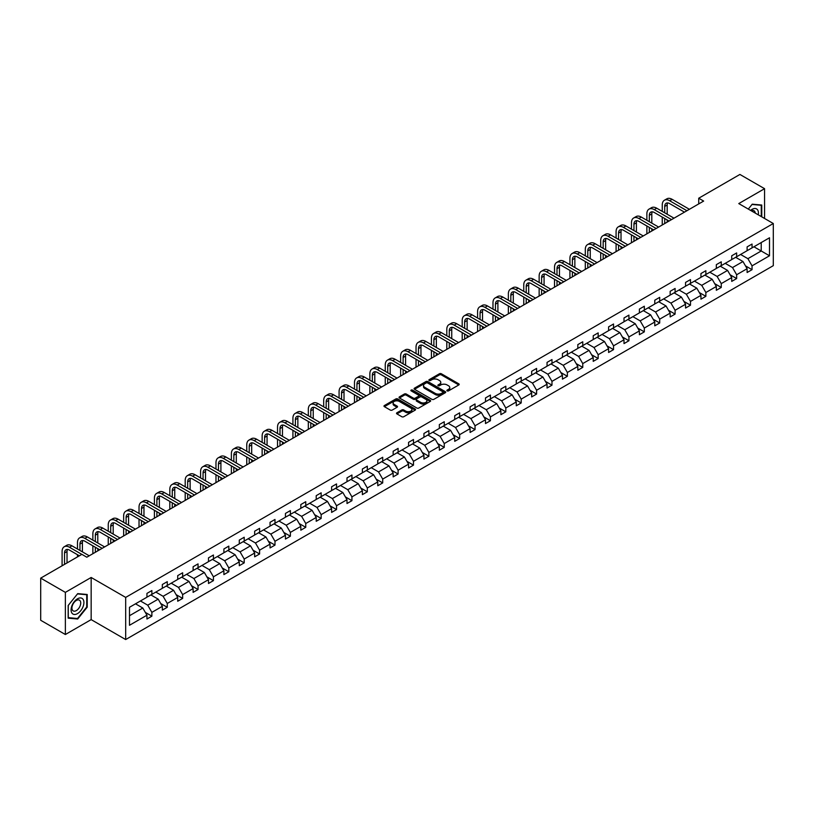 <?xml version="1.0" encoding="UTF-8"?>
<svg xmlns="http://www.w3.org/2000/svg" width="814" height="814" viewBox="0 0 814 814"><rect width="100%" height="100%" fill="white"/><g stroke="black" fill="none" stroke-linecap="round" stroke-linejoin="round"><path stroke-width="1.22" d="M447.151 390.883A0.956 0.549 0 0 0 448.504 390.883L458.801 384.941A1.374 0.794 0 0 0 459.198 384.381A1.374 0.794 0 0 0 458.801 383.832L441.371 373.768A1.374 0.794 0 0 0 439.428 373.768L429.141 379.7A0.956 0.549 0 0 0 430.494 380.484L431.827 379.721A4.385 2.534 0 0 1 438.024 379.721L439.479 380.555A4.385 2.534 0 0 1 440.761 382.346A4.385 2.534 0 0 1 439.479 384.137L438.146 384.9A0.956 0.549 0 0 0 439.499 385.683L440.832 384.92A4.385 2.534 0 0 1 447.028 384.92L448.483 385.755A4.385 2.534 0 0 1 449.766 387.545A4.385 2.534 0 0 1 448.483 389.336L447.151 390.099A0.956 0.549 0 0 0 447.151 390.883L447.151 390.099M396.927 412.779A1.374 0.794 0 0 0 396.52 413.339A1.374 0.794 0 0 0 396.927 413.899L401.811 416.727A1.374 0.794 0 0 0 403.744 416.727L415.171 410.134A1.374 0.794 0 0 0 415.578 409.574A1.374 0.794 0 0 0 415.171 409.015L397.741 398.952A1.374 0.794 0 0 0 395.808 398.952L384.381 405.545A1.374 0.794 0 0 0 383.984 406.105A1.374 0.794 0 0 0 384.381 406.664L390.293 410.073A1.374 0.794 0 0 0 392.226 410.073L397.12 407.254A1.374 0.794 0 0 0 397.517 406.695A1.374 0.794 0 0 0 397.12 406.135L394.19 404.436A3.663 2.116 0 0 1 393.111 402.95A3.663 2.116 0 0 1 395.38 400.987A3.663 2.116 0 0 1 399.369 401.455L410.846 408.079A3.663 2.116 0 0 1 411.915 409.574A3.663 2.116 0 0 1 409.656 411.528A3.663 2.116 0 0 1 405.657 411.07L403.744 409.961A1.374 0.794 0 0 0 401.811 409.961L396.927 412.779L396.927 413.899L401.811 411.101L401.811 409.961M91.158 577.472L65.364 592.368L40.7 578.133L40.7 620.278L65.364 634.513L91.158 619.617L125.682 639.55L125.682 597.405L91.158 577.472L91.158 619.617M764.57 218.467L764.57 188.685L738.776 203.581L773.3 223.514L125.682 597.405M764.57 188.685L739.906 174.45L698.727 198.219L698.727 203.917M40.7 578.133L81.888 554.354L86.813 557.203L703.652 201.068L698.727 198.219M431.929 399.338A1.374 0.794 0 0 0 433.862 399.338L445.289 392.745A1.374 0.794 0 0 0 445.685 392.185A1.374 0.794 0 0 0 445.289 391.626L427.859 381.562A1.374 0.794 0 0 0 425.926 381.562L414.499 388.156A1.374 0.794 0 0 0 414.092 388.716A1.374 0.794 0 0 0 414.499 389.275L431.929 399.338M411.538 391.096A0.956 0.549 0 0 1 412.515 391.229L412.515 390.089L430.23 400.315A1.374 0.794 0 0 1 430.637 400.875A1.374 0.794 0 0 1 430.23 401.434L418.803 408.028A1.374 0.794 0 0 1 416.87 408.028L399.44 397.975L399.44 396.856A1.374 0.794 0 0 0 399.043 397.415A1.374 0.794 0 0 0 399.44 397.975M399.44 396.856L404.334 394.027A1.374 0.794 0 0 1 406.267 394.027L413.339 398.107A1.374 0.794 0 0 0 415.272 398.107L418.518 396.235A1.374 0.794 0 0 0 418.915 395.675A1.374 0.794 0 0 0 418.518 395.116L411.151 390.873A0.956 0.549 0 0 1 412.515 390.089M65.364 592.368L65.364 634.513M129.487 607.295L146.947 597.211L146.947 593.396L151.872 590.547L151.872 594.362L162.332 588.329L162.332 584.513L167.267 581.664L167.267 585.48L177.717 579.436L177.717 575.62L182.651 572.781L182.651 576.597L193.111 570.553L193.111 566.737L198.046 563.888L198.046 567.704L208.496 561.67L208.496 557.855L213.431 555.006L213.431 558.821L223.891 552.787L223.891 548.972L228.815 546.123L228.815 549.938L239.275 543.905L239.275 540.089L244.21 537.24L244.21 541.056L254.66 535.012L254.66 531.196L259.595 528.357L259.595 532.173L270.055 526.129L270.055 522.313L274.99 519.464L274.99 523.28L285.439 517.246L285.439 513.431L290.374 510.582L290.374 514.397L300.834 508.363L300.834 504.548L305.759 501.699L305.759 505.514L316.219 499.481L316.219 495.665L321.154 492.816L321.154 496.632L331.613 490.598L331.613 486.772L336.538 483.933L336.538 487.749L346.998 481.705L346.998 477.889L351.933 475.04L351.933 478.856L362.383 472.822L362.383 469.006L367.318 466.157L367.318 469.973L377.777 463.939L377.777 460.124L382.712 457.275L382.712 461.09L393.162 455.057L393.162 451.241L398.097 448.392L398.097 452.208L408.557 446.174L408.557 442.358L413.481 439.509L413.481 443.325L423.941 437.281L423.941 433.465L428.876 430.616L428.876 434.442L439.336 428.398L439.336 424.582L444.261 421.733L444.261 425.549L454.721 419.515L454.721 415.7L459.656 412.851L459.656 416.666L470.105 410.632L470.105 406.817L475.04 403.968L475.04 407.783L485.5 401.75L485.5 397.934L490.435 395.085L490.435 398.901L500.885 392.857L500.885 389.041L505.82 386.202L505.82 390.018L516.279 383.974L516.279 380.158L521.204 377.309L521.204 381.125L531.664 375.091L531.664 371.276L536.599 368.427L536.599 372.242L547.049 366.208L547.049 362.393L551.984 359.544L551.984 363.359L562.443 357.326L562.443 353.51L567.378 350.661L567.378 354.477L577.828 348.433L577.828 344.617L582.763 341.778L582.763 345.594L593.223 339.55L593.223 335.734L598.158 332.885L598.158 336.701L608.607 330.667L608.607 326.852L613.542 324.003L613.542 327.818L624.002 321.784L624.002 317.969L628.927 315.12L628.927 318.935L639.387 312.902L639.387 309.086L644.322 306.237L644.322 310.053L654.771 304.019L654.771 300.203L659.706 297.354L659.706 301.17L670.166 295.126L670.166 291.31L675.101 288.461L675.101 292.277L685.551 286.243L685.551 282.427L690.486 279.578L690.486 283.394L700.946 277.36L700.946 273.545L705.87 270.696L705.87 274.511L716.33 268.478L716.33 264.662L721.265 261.813L721.265 265.629L731.725 259.595L731.725 255.779L736.65 252.93L736.65 256.746L747.11 250.702L747.11 246.886L752.044 244.047L752.044 247.863L769.505 237.78L769.505 255.779L752.044 265.852L752.044 269.668L747.11 272.517L747.11 268.701L736.65 274.745L736.65 278.561L731.725 281.4L731.725 277.584L721.265 283.628L721.265 287.444L716.33 290.293L716.33 286.477L705.87 292.511L705.87 296.327L700.946 299.176L700.946 295.36L690.486 301.394L690.486 305.209L685.551 308.058L685.551 304.243L675.101 310.276L675.101 314.092L670.166 316.941L670.166 313.125L659.706 319.159L659.706 322.985L654.771 325.824L654.771 322.008L644.322 328.052L644.322 331.868L639.387 334.717L639.387 330.901L628.927 336.935L628.927 340.751L624.002 343.6L624.002 339.784L613.542 345.818L613.542 349.633L608.607 352.482L608.607 348.667L598.158 354.701L598.158 358.516L593.223 361.365L593.223 357.55L582.763 363.583L582.763 367.399L577.828 370.248L577.828 366.432L567.378 372.476L567.378 376.292L562.443 379.141L562.443 375.315L551.984 381.359L551.984 385.175L547.049 388.024L547.049 384.208L536.599 390.242L536.599 394.057L531.664 396.906L531.664 393.091L521.204 399.125L521.204 402.94L516.279 405.789L516.279 401.974L505.82 408.007L505.82 411.823L500.885 414.672L500.885 410.856L490.435 416.9L490.435 420.716L485.5 423.555L485.5 419.739L475.04 425.783L475.04 429.599L470.105 432.448L470.105 428.632L459.656 434.666L459.656 438.481L454.721 441.33L454.721 437.515L444.261 443.549L444.261 447.364L439.336 450.213L439.336 446.398L428.876 452.431L428.876 456.247L423.941 459.096L423.941 455.28L413.481 461.314L413.481 465.14L408.557 467.979L408.557 464.163L398.097 470.207L398.097 474.023L393.162 476.872L393.162 473.056L382.712 479.09L382.712 482.906L377.777 485.755L377.777 481.939L367.318 487.973L367.318 491.788L362.383 494.637L362.383 490.822L351.933 496.855L351.933 500.671L346.998 503.52L346.998 499.704L336.538 505.738L336.538 509.554L331.613 512.403L331.613 508.587L321.154 514.631L321.154 518.447L316.219 521.296L316.219 517.47L305.759 523.514L305.759 527.33L300.834 530.179L300.834 526.363L290.374 532.397L290.374 536.212L285.439 539.061L285.439 535.246L274.99 541.279L274.99 545.095L270.055 547.944L270.055 544.128L259.595 550.162L259.595 553.978L254.66 556.827L254.66 553.011L244.21 559.055L244.21 562.871L239.275 565.71L239.275 561.894L228.815 567.938L228.815 571.754L223.891 574.603L223.891 570.787L213.431 576.821L213.431 580.636L208.496 583.485L208.496 579.67L198.046 585.704L198.046 589.519L193.111 592.368L193.111 588.553L182.651 594.586L182.651 598.402L177.717 601.251L177.717 597.435L167.267 603.479L167.267 607.295L162.332 610.134L162.332 606.318L151.872 612.362L151.872 616.178L146.947 619.027L146.947 615.211L129.487 625.284L129.487 607.295M125.682 639.55L773.3 265.659L773.3 223.514M150.885 594.932L158.191 599.145L147.731 605.178L140.435 600.966M147.731 605.178L151.872 612.362M158.191 599.145L162.332 606.318M146.947 596.296L147.731 596.754L151.872 594.362M166.28 586.049L173.575 590.262L163.126 596.296L155.82 592.083M163.126 596.296L167.267 603.479M173.575 590.262L177.717 597.435M162.332 587.413L163.126 587.871L167.267 585.48M181.664 577.167L188.97 581.379L178.51 587.413L171.205 583.2M178.51 587.413L182.651 594.586M188.97 581.379L193.111 588.553M177.717 578.53L178.51 578.988L182.651 576.597M197.059 568.274L204.355 572.496L193.895 578.53L186.599 574.318M193.895 578.53L198.046 585.704M204.355 572.496L208.496 579.67M193.111 569.647L193.895 570.095L198.046 567.704M212.444 559.391L219.739 563.603L209.29 569.647L201.984 565.425M209.29 569.647L213.431 576.821M219.739 563.603L223.891 570.787M208.496 560.754L209.29 561.212L213.431 558.821M227.828 550.508L235.134 554.721L224.674 560.754L217.379 556.542M224.674 560.754L228.815 567.938M235.134 554.721L239.275 561.894M223.891 551.872L224.674 552.33L228.815 549.938M243.223 541.625L250.519 545.838L240.069 551.872L232.763 547.659M240.069 551.872L244.21 559.055M250.519 545.838L254.66 553.011M239.275 542.989L240.069 543.447L244.21 541.056M258.608 532.743L265.913 536.955L255.454 542.989L248.158 538.776M255.454 542.989L259.595 550.162M265.913 536.955L270.055 544.128M254.66 534.106L255.454 534.564L259.595 532.173M274.003 523.85L281.298 528.072L270.838 534.106L263.543 529.894M270.838 534.106L274.99 541.279M281.298 528.072L285.439 535.246M270.055 525.223L270.838 525.681L274.99 523.28M289.387 514.967L296.693 519.179L286.233 525.223L278.927 521.011M286.233 525.223L290.374 532.397M296.693 519.179L300.834 526.363M285.439 516.341L286.233 516.788L290.374 514.397M304.782 506.084L312.077 510.297L301.618 516.341L294.322 512.118M301.618 516.341L305.759 523.514M312.077 510.297L316.219 517.47M300.834 507.448L301.618 507.905L305.759 505.514M320.167 497.201L327.462 501.414L317.012 507.448L309.707 503.235M317.012 507.448L321.154 514.631M327.462 501.414L331.613 508.587M316.219 498.565L317.012 499.023L321.154 496.632M335.551 488.319L342.857 492.531L332.397 498.565L325.101 494.352M332.397 498.565L336.538 505.738M342.857 492.531L346.998 499.704M331.613 489.682L332.397 490.14L336.538 487.749M350.946 479.426L358.241 483.648L347.792 489.682L340.486 485.47M347.792 489.682L351.933 496.855M358.241 483.648L362.383 490.822M346.998 480.799L347.792 481.257L351.933 478.856M366.331 470.543L373.636 474.755L363.176 480.799L355.881 476.587M363.176 480.799L367.318 487.973M373.636 474.755L377.777 481.939M362.383 471.917L363.176 472.364L367.318 469.973M381.725 461.66L389.021 465.873L378.561 471.917L371.265 467.694M378.561 471.917L382.712 479.09M389.021 465.873L393.162 473.056M377.777 463.024L378.561 463.481L382.712 461.09M397.11 452.777L404.416 456.99L393.956 463.024L386.65 458.811M393.956 463.024L398.097 470.207M404.416 456.99L408.557 464.163M393.162 454.141L393.956 454.599L398.097 452.208M412.495 443.895L419.8 448.107L409.34 454.141L402.045 449.928M409.34 454.141L413.481 461.314M419.8 448.107L423.941 455.28M408.557 445.258L409.34 445.716L413.481 443.325M427.889 435.012L435.185 439.224L424.735 445.258L417.429 441.046M424.735 445.258L428.876 452.431M435.185 439.224L439.336 446.398M423.941 436.375L424.735 436.833L428.876 434.442M443.274 426.119L450.58 430.341L440.12 436.375L432.824 432.163M440.12 436.375L444.261 443.549M450.58 430.341L454.721 437.515M439.336 427.492L440.12 427.94L444.261 425.549M458.669 417.236L465.964 421.449L455.514 427.492L448.209 423.27M455.514 427.492L459.656 434.666M465.964 421.449L470.105 428.632M454.721 418.599L455.514 419.057L459.656 416.666M474.053 408.353L481.359 412.566L470.899 418.599L463.593 414.387M470.899 418.599L475.04 425.783M481.359 412.566L485.5 419.739M470.105 409.717L470.899 410.175L475.04 407.783M489.448 399.471L496.744 403.683L486.284 409.717L478.988 405.504M486.284 409.717L490.435 416.9M496.744 403.683L500.885 410.856M485.5 400.834L486.284 401.292L490.435 398.901M504.833 390.588L512.128 394.8L501.678 400.834L494.373 396.622M501.678 400.834L505.82 408.007M512.128 394.8L516.279 401.974M500.885 391.951L501.678 392.409L505.82 390.018M520.217 381.695L527.523 385.917L517.063 391.951L509.768 387.739M517.063 391.951L521.204 399.125M527.523 385.917L531.664 393.091M516.279 383.068L517.063 383.516L521.204 381.125M535.612 372.812L542.907 377.024L532.458 383.068L525.152 378.846M532.458 383.068L536.599 390.242M542.907 377.024L547.049 384.208M531.664 374.186L532.458 374.633L536.599 372.242M550.997 363.929L558.302 368.142L547.842 374.186L540.547 369.963M547.842 374.186L551.984 381.359M558.302 368.142L562.443 375.315M547.049 365.293L547.842 365.751L551.984 363.359M566.391 355.046L573.687 359.259L563.227 365.293L555.931 361.08M563.227 365.293L567.378 372.476M573.687 359.259L577.828 366.432M562.443 356.41L563.227 356.868L567.378 354.477M581.776 346.164L589.082 350.376L578.622 356.41L571.316 352.197M578.622 356.41L582.763 363.583M589.082 350.376L593.223 357.55M577.828 347.527L578.622 347.985L582.763 345.594M597.171 337.271L604.466 341.493L594.006 347.527L586.711 343.315M594.006 347.527L598.158 354.701M604.466 341.493L608.607 348.667M593.223 338.644L594.006 339.102L598.158 336.701M612.555 328.388L619.851 332.6L609.401 338.644L602.095 334.432M609.401 338.644L613.542 345.818M619.851 332.6L624.002 339.784M608.607 329.762L609.401 330.209L613.542 327.818M627.94 319.505L635.246 323.718L624.786 329.762L617.49 325.539M624.786 329.762L628.927 336.935M635.246 323.718L639.387 330.901M624.002 320.869L624.786 321.327L628.927 318.935M643.335 310.622L650.63 314.835L640.18 320.869L632.875 316.656M640.18 320.869L644.322 328.052M650.63 314.835L654.771 322.008M639.387 311.986L640.18 312.444L644.322 310.053M658.719 301.74L666.025 305.952L655.565 311.986L648.27 307.773M655.565 311.986L659.706 319.159M666.025 305.952L670.166 313.125M654.771 303.103L655.565 303.561L659.706 301.17M674.114 292.847L681.41 297.069L670.95 303.103L663.654 298.891M670.95 303.103L675.101 310.276M681.41 297.069L685.551 304.243M670.166 294.22L670.95 294.678L675.101 292.277M689.499 283.964L696.804 288.187L686.344 294.22L679.039 290.008M686.344 294.22L690.486 301.394M696.804 288.187L700.946 295.36M685.551 285.338L686.344 285.785L690.486 283.394M704.883 275.081L712.189 279.294L701.729 285.338L694.434 281.115M701.729 285.338L705.87 292.511M712.189 279.294L716.33 286.477M700.946 276.445L701.729 276.902L705.87 274.511M720.278 266.198L727.574 270.411L717.124 276.445L709.818 272.232M717.124 276.445L721.265 283.628M727.574 270.411L731.725 277.584M716.33 267.562L717.124 268.02L721.265 265.629M735.663 257.316L742.968 261.528L732.508 267.562L725.213 263.349M732.508 267.562L736.65 274.745M742.968 261.528L747.11 268.701M731.725 258.679L732.508 259.137L736.65 256.746M753.917 246.774L761.212 250.987L747.903 258.679L740.598 254.467M747.903 258.679L752.044 265.852M769.505 255.779L761.212 250.987L761.212 242.562L769.505 237.78M747.11 249.796L747.903 250.254L752.044 247.863M129.487 615.72L142.796 608.027L135.5 603.815M142.796 608.027L146.947 615.211M745.482 265.883L752.044 269.668M730.097 274.766L736.65 278.561M714.702 283.659L721.265 287.444M699.318 292.541L705.87 296.327M683.923 301.424L690.486 305.209M668.538 310.307L675.101 314.092M653.143 319.19L659.706 322.985M637.759 328.073L644.322 331.868M622.374 336.965L628.927 340.751M606.979 345.848L613.542 349.633M591.595 354.731L598.158 358.516M576.2 363.614L582.763 367.399M560.815 372.497L567.378 376.292M545.431 381.39L551.984 385.175M530.036 390.272L536.599 394.057M514.652 399.155L521.204 402.94M499.257 408.038L505.82 411.823M483.872 416.921L490.435 420.716M468.477 425.814L475.04 429.599M453.093 434.696L459.656 438.481M437.708 443.579L444.261 447.364M422.313 452.462L428.876 456.247M406.929 461.345L413.481 465.14M391.534 470.227L398.097 474.023M376.149 479.12L382.712 482.906M360.755 488.003L367.318 491.788M345.37 496.886L351.933 500.671M329.985 505.769L336.538 509.554M314.591 514.652L321.154 518.447M299.206 523.544L305.759 527.33M283.811 532.427L290.374 536.212M268.427 541.31L274.99 545.095M253.042 550.193L259.595 553.978M237.647 559.076L244.21 562.871M222.263 567.969L228.815 571.754M206.868 576.851L213.431 580.636M191.483 585.734L198.046 589.519M176.089 594.617L182.651 598.402M160.704 603.5L167.267 607.295M145.319 612.393L151.872 616.178M761.762 216.85L761.762 205.036L752.238 204.182L748.3 209.076L752.044 204.467L761.263 205.291L761.263 216.565M87.21 607.173L87.21 594.485L77.696 593.63L68.172 605.474L68.172 618.162L77.696 619.016L87.21 607.173L86.722 606.888M447.537 391.015L448.483 390.476A4.385 2.534 0 0 0 449.766 388.685L449.766 387.545M440.761 382.346L440.761 383.486A4.385 2.534 0 0 1 439.479 385.276L438.532 385.816M458.781 384.951L441.371 374.898A1.374 0.794 0 0 0 439.428 374.898L429.527 380.626M445.268 392.755L427.859 382.702A1.374 0.794 0 0 0 425.926 382.702L414.519 389.285M442.867 392.572A0.956 0.549 0 0 0 442.867 391.788L427.564 382.956A0.956 0.549 0 0 0 426.21 382.956L424.806 383.77A4.385 2.534 0 0 0 423.524 385.561A4.385 2.534 0 0 0 424.806 387.352L435.266 393.386A4.385 2.534 0 0 0 441.463 393.386L442.867 392.572L442.867 393.711A0.956 0.549 0 0 0 443.152 393.325L443.152 392.185M423.524 385.561L423.524 386.701A4.385 2.534 0 0 0 424.806 388.492L424.806 387.352M442.867 393.711L441.463 394.525A4.385 2.534 0 0 1 435.266 394.525L424.806 388.492M399.46 397.985L404.334 395.166L404.334 394.027M418.915 395.675L418.915 396.815A1.374 0.794 0 0 1 418.518 397.374L415.272 399.247A1.374 0.794 0 0 1 413.339 399.247L406.267 395.166A1.374 0.794 0 0 0 404.334 395.166M412.515 391.229L430.209 401.444M420.665 402.34A3.663 2.116 0 0 0 424.664 402.808A3.663 2.116 0 0 0 426.923 400.844A3.663 2.116 0 0 0 425.854 399.359L421.805 397.018A1.374 0.794 0 0 0 419.871 397.018L416.626 398.891A1.374 0.794 0 0 0 416.229 399.45A1.374 0.794 0 0 0 416.626 400.01L420.665 402.34L420.665 403.479A3.663 2.116 0 0 0 424.664 403.937A3.663 2.116 0 0 0 426.923 401.984L426.923 400.844M416.229 399.45L416.229 400.59A1.374 0.794 0 0 0 416.626 401.149L416.626 400.01M420.665 403.479L416.626 401.149M411.915 409.574L411.915 410.714A3.663 2.116 0 0 1 409.656 412.667A3.663 2.116 0 0 1 405.657 412.199L403.744 411.101A1.374 0.794 0 0 0 401.811 411.101M393.111 402.95L393.111 404.08A3.663 2.116 0 0 0 394.19 405.576L394.19 404.436M397.1 407.265L394.19 405.576M415.16 410.144L397.741 400.091A1.374 0.794 0 0 0 395.808 400.091L384.401 406.674M76.689 618.437L77.696 619.016M662.25 211.396L662.25 205.016A10.46 6.044 60 0 1 664.417 200.224L666.89 198.809A10.46 6.044 60 0 1 672.12 199.318L689.397 209.3M664.417 200.224A10.46 6.044 60 0 1 669.647 200.743L686.935 210.724M684.472 212.149L669.647 203.592A6.98 4.029 -120 0 0 666.167 203.246A6.98 4.029 -120 0 0 664.723 206.441L664.723 212.82M667.622 202.93A6.98 4.029 -120 0 0 667.185 205.016L667.185 214.245M664.723 218.518L664.723 223.555M667.185 219.943L667.185 222.13M662.25 224.979L662.25 217.094M646.865 220.279L646.865 213.899A10.46 6.044 60 0 1 649.033 209.117L651.495 207.692A10.46 6.044 60 0 1 656.725 208.211L674.012 218.183M649.033 209.117A10.46 6.044 60 0 1 654.263 209.636L671.55 219.607M669.077 221.032L654.263 212.474A6.98 4.029 -120 0 0 650.773 212.139A6.98 4.029 -120 0 0 649.328 215.323L649.328 221.703M652.238 211.813A6.98 4.029 -120 0 0 651.8 213.899L651.8 223.128M649.328 227.401L649.328 232.438M651.8 228.826L651.8 231.013M646.865 233.862L646.865 225.977M631.471 229.161L631.471 222.792A10.46 6.044 60 0 1 633.638 217.999L636.11 216.575A10.46 6.044 60 0 1 641.34 217.094L658.628 227.075M633.638 217.999A10.46 6.044 60 0 1 638.878 218.518L656.155 228.49M653.693 229.914L638.878 221.367A6.98 4.029 -120 0 0 635.388 221.021A6.98 4.029 -120 0 0 633.943 224.216L633.943 230.586M636.843 220.696A6.98 4.029 -120 0 0 636.406 222.792L636.406 232.01M633.943 236.284L633.943 241.32M636.406 237.708L636.406 239.896M631.471 242.745L631.471 234.859M758.282 214.845A9.066 5.24 120 0 0 750.579 210.399M755.239 213.085A6.207 3.582 120 0 0 753.978 210.714A6.207 3.582 120 0 0 751.291 210.806M760.652 204.935L761.263 205.291M83.048 606.705A9.066 5.24 120 0 0 80.698 597.944A9.066 5.24 120 0 0 71.937 605.708A9.066 5.24 120 0 0 74.288 614.468A9.066 5.24 120 0 0 83.048 606.705M80.128 605.87A6.207 3.582 120 0 0 79.436 600.162A6.207 3.582 120 0 0 72.527 605.199A6.207 3.582 120 0 0 73.219 610.907A6.207 3.582 120 0 0 80.128 605.87M68.274 617.684L68.274 605.382L77.493 593.915L86.722 594.729L86.722 607.03L77.493 618.508L68.172 617.623M86.111 594.383L86.722 594.729M616.086 238.054L616.086 231.675A10.46 6.044 60 0 1 618.253 226.882L620.716 225.458A10.46 6.044 60 0 1 625.956 225.977L643.233 235.958M618.253 226.882A10.46 6.044 60 0 1 623.483 227.401L640.771 237.383M638.298 238.807L623.483 230.25A6.98 4.029 -120 0 0 619.993 229.904A6.98 4.029 -120 0 0 618.548 233.099L618.548 239.479M621.458 229.579A6.98 4.029 -120 0 0 621.021 231.675L621.021 240.903M618.548 245.167L618.548 250.203M621.021 246.591L621.021 248.779M616.086 251.628L616.086 243.742M600.701 246.937L600.701 240.557A10.46 6.044 60 0 1 602.869 235.765L605.331 234.34A10.46 6.044 60 0 1 610.561 234.859L627.848 244.841M602.869 235.765A10.46 6.044 60 0 1 608.099 236.284L625.376 246.266M622.914 247.69L608.099 239.133A6.98 4.029 -120 0 0 604.609 238.787A6.98 4.029 -120 0 0 603.164 241.982L603.164 248.362M606.064 238.461A6.98 4.029 -120 0 0 605.626 240.557L605.626 249.786M603.164 254.06L603.164 259.086M605.626 255.474L605.626 257.662M600.701 260.511L600.701 252.635M585.307 255.82L585.307 249.44A10.46 6.044 60 0 1 587.474 244.648L589.947 243.223A10.46 6.044 60 0 1 595.176 243.742L612.454 253.724M587.474 244.648A10.46 6.044 60 0 1 592.704 245.167L609.991 255.148M607.529 256.573L592.704 248.016A6.98 4.029 -120 0 0 589.224 247.67A6.98 4.029 -120 0 0 587.779 250.865L587.779 257.244M590.679 247.354A6.98 4.029 -120 0 0 590.242 249.44L590.242 258.669M587.779 262.942L587.779 267.979M590.242 264.367L590.242 266.554M585.307 269.393L585.307 261.518M569.922 264.703L569.922 258.323A10.46 6.044 60 0 1 572.089 253.541L574.552 252.116A10.46 6.044 60 0 1 579.782 252.635L597.069 262.607M572.089 253.541A10.46 6.044 60 0 1 577.319 254.06L594.596 264.031M592.134 265.456L577.319 256.898A6.98 4.029 -120 0 0 573.829 256.552A6.98 4.029 -120 0 0 572.384 259.747L572.384 266.127M575.284 256.237A6.98 4.029 -120 0 0 574.857 258.323L574.857 267.552M572.384 271.825L572.384 276.862M574.857 273.25L574.857 275.437M569.922 278.286L569.922 270.401M554.527 273.585L554.527 267.216A10.46 6.044 60 0 1 556.695 262.423L559.167 260.999A10.46 6.044 60 0 1 564.397 261.518L581.674 271.489M556.695 262.423A10.46 6.044 60 0 1 561.925 262.942L579.212 272.914M576.75 274.338L561.925 265.791A6.98 4.029 -120 0 0 558.445 265.445A6.98 4.029 -120 0 0 557 268.63L557 275.01M559.9 265.12A6.98 4.029 -120 0 0 559.462 267.216L559.462 276.434M557 280.708L557 285.745M559.462 282.132L559.462 284.32M554.527 287.169L554.527 279.283M539.143 282.478L539.143 276.099A10.46 6.044 60 0 1 541.31 271.306L543.772 269.882A10.46 6.044 60 0 1 549.002 270.401L566.29 280.382M541.31 271.306A10.46 6.044 60 0 1 546.54 271.825L563.827 281.807M561.355 283.231L546.54 274.674A6.98 4.029 -120 0 0 543.05 274.328A6.98 4.029 -120 0 0 541.605 277.523L541.605 283.903M544.515 274.003A6.98 4.029 -120 0 0 544.078 276.099L544.078 285.317M541.605 289.591L541.605 294.627M544.078 291.015L544.078 293.203M539.143 296.052L539.143 288.166M523.758 291.361L523.758 284.981A10.46 6.044 60 0 1 525.925 280.189L528.388 278.764A10.46 6.044 60 0 1 533.618 279.283L550.905 289.265M525.925 280.189A10.46 6.044 60 0 1 531.155 280.708L548.433 290.69M545.97 292.114L531.155 283.557A6.98 4.029 -120 0 0 527.665 283.211A6.98 4.029 -120 0 0 526.22 286.406L526.22 292.786M529.12 282.885A6.98 4.029 -120 0 0 528.683 284.981L528.683 294.21M526.22 298.473L526.22 303.51M528.683 299.898L528.683 302.086M523.758 304.935L523.758 297.059M508.363 300.244L508.363 293.864A10.46 6.044 60 0 1 510.531 289.072L512.993 287.647A10.46 6.044 60 0 1 518.233 288.166L535.51 298.148M510.531 289.072A10.46 6.044 60 0 1 515.761 289.591L533.048 299.572M530.575 300.997L515.761 292.44A6.98 4.029 -120 0 0 512.271 292.094A6.98 4.029 -120 0 0 510.826 295.289L510.826 301.668M513.736 291.778A6.98 4.029 -120 0 0 513.298 293.864L513.298 303.093M510.826 307.366L510.826 312.393M513.298 308.791L513.298 310.979M508.363 313.817L508.363 305.942M492.979 309.127L492.979 302.747A10.46 6.044 60 0 1 495.146 297.965L497.608 296.54A10.46 6.044 60 0 1 502.838 297.059L520.126 307.031M495.146 297.965A10.46 6.044 60 0 1 500.376 298.473L517.653 308.455M515.191 309.88L500.376 301.322A6.98 4.029 -120 0 0 496.886 300.977A6.98 4.029 -120 0 0 495.441 304.171L495.441 310.551M498.341 300.661A6.98 4.029 -120 0 0 497.903 302.747L497.903 311.976M495.441 316.249L495.441 321.286M497.903 317.674L497.903 319.861M492.979 322.71L492.979 314.825M477.584 318.009L477.584 311.63A10.46 6.044 60 0 1 479.751 306.847L482.224 305.423A10.46 6.044 60 0 1 487.454 305.942L504.731 315.913M479.751 306.847A10.46 6.044 60 0 1 484.981 307.366L502.269 317.338M499.806 318.762L484.981 310.215A6.98 4.029 -120 0 0 481.501 309.869A6.98 4.029 -120 0 0 480.057 313.054L480.057 319.434M482.956 309.544A6.98 4.029 -120 0 0 482.519 311.63L482.519 320.858M480.057 325.132L480.057 330.169M482.519 326.556L482.519 328.744M477.584 331.593L477.584 323.707M462.199 326.902L462.199 320.523A10.46 6.044 60 0 1 464.367 315.73L466.829 314.306A10.46 6.044 60 0 1 472.059 314.825L489.346 324.806M464.367 315.73A10.46 6.044 60 0 1 469.597 316.249L486.884 326.231M484.411 327.645L469.597 319.098A6.98 4.029 -120 0 0 466.107 318.752A6.98 4.029 -120 0 0 464.662 321.947L464.662 328.327M467.572 318.427A6.98 4.029 -120 0 0 467.134 320.523L467.134 329.741M464.662 334.015L464.662 339.051M467.134 335.439L467.134 337.627M462.199 340.476L462.199 332.59M446.805 335.785L446.805 329.405A10.46 6.044 60 0 1 448.972 324.613L451.444 323.189A10.46 6.044 60 0 1 456.674 323.707L473.952 333.689M448.972 324.613A10.46 6.044 60 0 1 454.212 325.132L471.489 335.114M469.027 336.538L454.212 327.981A6.98 4.029 -120 0 0 450.722 327.635A6.98 4.029 -120 0 0 449.277 330.83L449.277 337.21M452.177 327.309A6.98 4.029 -120 0 0 451.739 329.405L451.739 338.634M449.277 342.898L449.277 347.934M451.739 344.322L451.739 346.51M446.805 349.359L446.805 341.473M431.42 344.668L431.42 338.288A10.46 6.044 60 0 1 433.587 333.496L436.05 332.071A10.46 6.044 60 0 1 441.29 332.59L458.567 342.572M433.587 333.496A10.46 6.044 60 0 1 438.817 334.015L456.105 343.996M453.632 345.421L438.817 336.864A6.98 4.029 -120 0 0 435.327 336.518A6.98 4.029 -120 0 0 433.882 339.713L433.882 346.092M436.792 336.202A6.98 4.029 -120 0 0 436.355 338.288L436.355 347.517M433.882 351.79L433.882 356.817M436.355 353.215L436.355 355.392M431.42 358.241L431.42 350.366M416.035 353.551L416.035 347.171A10.46 6.044 60 0 1 418.203 342.389L420.665 340.964A10.46 6.044 60 0 1 425.895 341.473L443.182 351.455M418.203 342.389A10.46 6.044 60 0 1 423.433 342.898L440.71 352.879M438.247 354.304L423.433 345.747A6.98 4.029 -120 0 0 419.943 345.401A6.98 4.029 -120 0 0 418.498 348.596L418.498 354.975M421.398 345.085A6.98 4.029 -120 0 0 420.96 347.171L420.96 356.4M418.498 360.673L418.498 365.71M420.96 362.098L420.96 364.285M416.035 367.134L416.035 359.249M400.641 362.434L400.641 356.054A10.46 6.044 60 0 1 402.808 351.272L405.28 349.847A10.46 6.044 60 0 1 410.51 350.366L427.788 360.337M402.808 351.272A10.46 6.044 60 0 1 408.038 351.79L425.325 361.762M422.853 363.186L408.038 354.629A6.98 4.029 -120 0 0 404.558 354.293A6.98 4.029 -120 0 0 403.113 357.478L403.113 363.858M406.013 353.968A6.98 4.029 -120 0 0 405.576 356.054L405.576 365.283M403.113 369.556L403.113 374.593M405.576 370.981L405.576 373.168M400.641 376.017L400.641 368.132M385.256 371.326L385.256 364.947A10.46 6.044 60 0 1 387.423 360.154L389.886 358.73A10.46 6.044 60 0 1 395.116 359.249L412.403 369.23M387.423 360.154A10.46 6.044 60 0 1 392.653 360.673L409.93 370.645M407.468 372.069L392.653 363.522A6.98 4.029 -120 0 0 389.163 363.176A6.98 4.029 -120 0 0 387.718 366.371L387.718 372.741M390.618 362.851A6.98 4.029 -120 0 0 390.181 364.947L390.181 374.165M387.718 378.439L387.718 383.475M390.181 379.863L390.181 382.051M385.256 384.9L385.256 377.014M369.861 380.209L369.861 373.829A10.46 6.044 60 0 1 372.029 369.037L374.501 367.613A10.46 6.044 60 0 1 379.731 368.132L397.008 378.113M372.029 369.037A10.46 6.044 60 0 1 377.258 369.556L394.546 379.538M392.083 380.962L377.258 372.405A6.98 4.029 -120 0 0 373.779 372.059A6.98 4.029 -120 0 0 372.334 375.254L372.334 381.634M375.234 371.733A6.98 4.029 -120 0 0 374.796 373.829L374.796 383.058M372.334 387.322L372.334 392.358M374.796 388.746L374.796 390.934M369.861 393.783L369.861 385.897M354.477 389.092L354.477 382.712A10.46 6.044 60 0 1 356.644 377.92L359.106 376.495A10.46 6.044 60 0 1 364.336 377.014L381.624 386.996M356.644 377.92A10.46 6.044 60 0 1 361.874 378.439L379.161 388.42M376.689 389.845L361.874 381.288A6.98 4.029 -120 0 0 358.384 380.942A6.98 4.029 -120 0 0 356.939 384.137L356.939 390.517M359.849 380.616A6.98 4.029 -120 0 0 359.412 382.712L359.412 391.941M356.939 396.214L356.939 401.241M359.412 397.629L359.412 399.816M354.477 402.665L354.477 394.79M339.082 397.975L339.082 391.595A10.46 6.044 60 0 1 341.249 386.803L343.722 385.388A10.46 6.044 60 0 1 348.952 385.897L366.239 395.879M341.249 386.803A10.46 6.044 60 0 1 346.489 387.322L363.766 397.303M361.304 398.728L346.489 390.171A6.98 4.029 -120 0 0 342.999 389.825A6.98 4.029 -120 0 0 341.554 393.02L341.554 399.399M344.454 389.509A6.98 4.029 -120 0 0 344.017 391.595L344.017 400.824M341.554 405.097L341.554 410.134M344.017 406.522L344.017 408.709M339.082 411.548L339.082 403.673M323.697 406.858L323.697 400.478A10.46 6.044 60 0 1 325.865 395.696L328.327 394.271A10.46 6.044 60 0 1 333.567 394.79L350.844 404.762M325.865 395.696A10.46 6.044 60 0 1 331.094 396.214L348.382 406.186M345.909 407.611L331.094 399.053A6.98 4.029 -120 0 0 327.604 398.707A6.98 4.029 -120 0 0 326.16 401.902L326.16 408.282M329.07 398.392A6.98 4.029 -120 0 0 328.632 400.478L328.632 409.707M326.16 413.98L326.16 419.017M328.632 415.405L328.632 417.592M323.697 420.441L323.697 412.556M308.313 415.74L308.313 409.371A10.46 6.044 60 0 1 310.48 404.578L312.942 403.154A10.46 6.044 60 0 1 318.172 403.673L335.46 413.644M310.48 404.578A10.46 6.044 60 0 1 315.71 405.097L332.987 415.069M330.525 416.493L315.71 407.946A6.98 4.029 -120 0 0 312.22 407.6A6.98 4.029 -120 0 0 310.775 410.785L310.775 417.165M313.675 407.275A6.98 4.029 -120 0 0 313.237 409.371L313.237 418.589M310.775 422.863L310.775 427.899M313.237 424.287L313.237 426.475M308.313 429.324L308.313 421.438M292.918 424.633L292.918 418.254A10.46 6.044 60 0 1 295.085 413.461L297.558 412.037A10.46 6.044 60 0 1 302.788 412.556L320.065 422.537M295.085 413.461A10.46 6.044 60 0 1 300.315 413.98L317.602 423.962M315.14 425.386L300.315 416.829A6.98 4.029 -120 0 0 296.835 416.483A6.98 4.029 -120 0 0 295.39 419.678L295.39 426.058M298.29 416.158A6.98 4.029 -120 0 0 297.853 418.254L297.853 427.482M295.39 431.746L295.39 436.782M297.853 433.17L297.853 435.358M292.918 438.207L292.918 430.321M277.533 433.516L277.533 427.136A10.46 6.044 60 0 1 279.701 422.344L282.163 420.919A10.46 6.044 60 0 1 287.393 421.438L304.68 431.42M279.701 422.344A10.46 6.044 60 0 1 284.931 422.863L302.208 432.844M299.745 434.269L284.931 425.712A6.98 4.029 -120 0 0 281.441 425.366A6.98 4.029 -120 0 0 279.996 428.561L279.996 434.941M282.896 425.04A6.98 4.029 -120 0 0 282.468 427.136L282.468 436.365M279.996 440.639L279.996 445.665M282.468 442.053L282.468 444.241M277.533 447.089L277.533 439.214M262.139 442.399L262.139 436.019A10.46 6.044 60 0 1 264.306 431.227L266.778 429.802A10.46 6.044 60 0 1 272.008 430.321L289.285 440.303M264.306 431.227A10.46 6.044 60 0 1 269.536 431.746L286.823 441.727M284.361 443.152L269.536 434.595A6.98 4.029 -120 0 0 266.056 434.249A6.98 4.029 -120 0 0 264.611 437.444L264.611 443.823M267.511 433.933A6.98 4.029 -120 0 0 267.073 436.019L267.073 445.248M264.611 449.521L264.611 454.548M267.073 450.946L267.073 453.133M262.139 455.972L262.139 448.097M246.754 451.282L246.754 444.902A10.46 6.044 60 0 1 248.921 440.12L251.384 438.695A10.46 6.044 60 0 1 256.613 439.214L273.901 449.186M248.921 440.12A10.46 6.044 60 0 1 254.151 440.639L271.438 450.61M268.966 452.035L254.151 443.477A6.98 4.029 -120 0 0 250.661 443.131A6.98 4.029 -120 0 0 249.216 446.326L249.216 452.706M252.126 442.816A6.98 4.029 -120 0 0 251.689 444.902L251.689 454.131M249.216 458.404L249.216 463.441M251.689 459.829L251.689 462.016M246.754 464.865L246.754 456.98M231.369 460.164L231.369 453.795A10.46 6.044 60 0 1 233.526 449.002L235.999 447.578A10.46 6.044 60 0 1 241.229 448.097L258.516 458.068M233.526 449.002A10.46 6.044 60 0 1 238.767 449.521L256.044 459.493M253.581 460.917L238.767 452.37A6.98 4.029 -120 0 0 235.277 452.024A6.98 4.029 -120 0 0 233.832 455.209L233.832 461.589M236.732 451.699A6.98 4.029 -120 0 0 236.294 453.795L236.294 463.013M233.832 467.287L233.832 472.324M236.294 468.711L236.294 470.899M231.369 473.748L231.369 465.862M215.975 469.057L215.975 462.678A10.46 6.044 60 0 1 218.142 457.885L220.604 456.461A10.46 6.044 60 0 1 225.844 456.98L243.121 466.961M218.142 457.885A10.46 6.044 60 0 1 223.372 458.404L240.659 468.386M238.187 469.8L223.372 461.253A6.98 4.029 -120 0 0 219.882 460.907A6.98 4.029 -120 0 0 218.437 464.102L218.437 470.482M221.347 460.582A6.98 4.029 -120 0 0 220.909 462.678L220.909 471.896M218.437 476.17L218.437 481.206M220.909 477.594L220.909 479.782M215.975 482.631L215.975 474.745M200.59 477.94L200.59 471.56A10.46 6.044 60 0 1 202.757 466.768L205.22 465.343A10.46 6.044 60 0 1 210.45 465.862L227.737 475.844M202.757 466.768A10.46 6.044 60 0 1 207.987 467.287L225.264 477.269M222.802 478.693L207.987 470.136A6.98 4.029 -120 0 0 204.497 469.79A6.98 4.029 -120 0 0 203.052 472.985L203.052 479.365M205.952 469.464A6.98 4.029 -120 0 0 205.515 471.56L205.515 480.789M203.052 485.052L203.052 490.089M205.515 486.477L205.515 488.665M200.59 491.514L200.59 483.638M185.195 486.823L185.195 480.443A10.46 6.044 60 0 1 187.362 475.651L189.835 474.226A10.46 6.044 60 0 1 195.065 474.745L212.342 484.727M187.362 475.651A10.46 6.044 60 0 1 192.592 476.17L209.88 486.151M207.417 487.576L192.592 479.019A6.98 4.029 -120 0 0 189.113 478.673A6.98 4.029 -120 0 0 187.668 481.868L187.668 488.247M190.568 478.357A6.98 4.029 -120 0 0 190.13 480.443L190.13 489.672M187.668 493.945L187.668 498.972M190.13 495.37L190.13 497.547M185.195 500.396L185.195 492.521M169.811 495.706L169.811 489.326A10.46 6.044 60 0 1 171.978 484.544L174.44 483.119A10.46 6.044 60 0 1 179.67 483.638L196.957 493.61M171.978 484.544A10.46 6.044 60 0 1 177.208 485.052L194.495 495.034M192.023 496.459L177.208 487.901A6.98 4.029 -120 0 0 173.718 487.555A6.98 4.029 -120 0 0 172.273 490.75L172.273 497.13M175.183 487.24A6.98 4.029 -120 0 0 174.745 489.326L174.745 498.555M172.273 502.828L172.273 507.865M174.745 504.253L174.745 506.44M169.811 509.289L169.811 501.404M154.416 504.588L154.416 498.209A10.46 6.044 60 0 1 156.583 493.426L159.056 492.002A10.46 6.044 60 0 1 164.286 492.521L181.563 502.492M156.583 493.426A10.46 6.044 60 0 1 161.823 493.945L179.1 503.917M176.638 505.341L161.823 496.794A6.98 4.029 -120 0 0 158.333 496.448A6.98 4.029 -120 0 0 156.888 499.633L156.888 506.013M159.788 496.123A6.98 4.029 -120 0 0 159.351 498.209L159.351 507.437M156.888 511.711L156.888 516.748M159.351 513.135L159.351 515.323M154.416 518.172L154.416 510.286M139.031 513.481L139.031 507.102A10.46 6.044 60 0 1 141.198 502.309L143.661 500.885A10.46 6.044 60 0 1 148.891 501.404L166.178 511.385M141.198 502.309A10.46 6.044 60 0 1 146.428 502.828L163.716 512.8M161.243 514.224L146.428 505.677A6.98 4.029 -120 0 0 142.938 505.331A6.98 4.029 -120 0 0 141.494 508.526L141.494 514.896M144.404 505.006A6.98 4.029 -120 0 0 143.966 507.102L143.966 516.32M141.494 520.594L141.494 525.63M143.966 522.018L143.966 524.206M139.031 527.055L139.031 519.169M123.647 522.364L123.647 515.984A10.46 6.044 60 0 1 125.814 511.192L128.276 509.768A10.46 6.044 60 0 1 133.506 510.286L150.793 520.268M125.814 511.192A10.46 6.044 60 0 1 131.044 511.711L148.321 521.693M145.859 523.117L131.044 514.56A6.98 4.029 -120 0 0 127.554 514.214A6.98 4.029 -120 0 0 126.109 517.409L126.109 523.789M129.009 513.888A6.98 4.029 -120 0 0 128.571 515.984L128.571 525.213M126.109 529.476L126.109 534.513M128.571 530.901L128.571 533.089M123.647 535.938L123.647 528.052M108.252 531.247L108.252 524.867A10.46 6.044 60 0 1 110.419 520.075L112.881 518.65A10.46 6.044 60 0 1 118.122 519.169L135.399 529.151M110.419 520.075A10.46 6.044 60 0 1 115.649 520.594L132.936 530.575M130.464 532L115.649 523.443A6.98 4.029 -120 0 0 112.169 523.097A6.98 4.029 -120 0 0 110.724 526.292L110.724 532.671M113.624 522.771A6.98 4.029 -120 0 0 113.187 524.867L113.187 534.096M110.724 538.369L110.724 543.396M113.187 539.794L113.187 541.971M108.252 544.82L108.252 536.945M92.867 540.13L92.867 533.75A10.46 6.044 60 0 1 95.035 528.958L97.497 527.543A10.46 6.044 60 0 1 102.727 528.052L120.014 538.034M95.035 528.958A10.46 6.044 60 0 1 100.264 529.476L117.542 539.458M115.079 540.883L100.264 532.325A6.98 4.029 -120 0 0 96.774 531.98A6.98 4.029 -120 0 0 95.33 535.174L95.33 541.554M98.229 531.664A6.98 4.029 -120 0 0 97.792 533.75L97.792 542.979M95.33 547.252L95.33 552.289M97.792 548.677L97.792 550.864M92.867 553.703L92.867 545.828M77.472 549.012L77.472 542.633A10.46 6.044 60 0 1 79.64 537.851L82.112 536.426A10.46 6.044 60 0 1 87.342 536.945L104.619 546.916M79.64 537.851A10.46 6.044 60 0 1 84.87 538.369L102.157 548.341M99.695 549.765L84.87 541.208A6.98 4.029 -120 0 0 81.39 540.862A6.98 4.029 -120 0 0 79.945 544.057L79.945 550.437M82.845 540.547A6.98 4.029 -120 0 0 82.407 542.633L82.407 551.861M77.472 556.898L77.472 554.71M62.088 565.781L62.088 551.526A10.46 6.044 60 0 1 64.255 546.733L66.717 545.309A10.46 6.044 60 0 1 71.947 545.828L89.235 555.799M64.255 546.733A10.46 6.044 60 0 1 69.485 547.252L81.838 554.385M79.365 555.799L69.485 550.101A6.98 4.029 -120 0 0 65.995 549.755A6.98 4.029 -120 0 0 64.55 552.95L64.55 564.356M67.46 549.43A6.98 4.029 -120 0 0 67.023 551.526L67.023 562.932M448.483 390.476L448.483 389.336M438.146 385.683L438.146 384.9M439.479 385.276L439.479 384.137M429.141 380.484L429.141 379.7M439.428 374.898L439.428 373.768M441.371 374.898L441.371 373.768M458.801 384.941L458.801 383.832M414.499 389.275L414.499 388.156M425.926 382.702L425.926 381.562M427.859 382.702L427.859 381.562M445.289 392.745L445.289 391.626M435.266 394.525L435.266 393.386M441.463 394.525L441.463 393.386M406.267 395.166L406.267 394.027M413.339 399.247L413.339 398.107M415.272 399.247L415.272 398.107M418.518 397.374L418.518 396.235M430.23 401.434L430.23 400.315M403.744 411.101L403.744 409.961M405.657 412.199L405.657 411.07M397.12 407.254L397.12 406.135M384.381 406.664L384.381 405.545M395.808 400.091L395.808 398.952M397.741 400.091L397.741 398.952M415.171 410.134L415.171 409.015M672.12 199.318L669.647 200.743M667.185 205.016L664.723 206.441M656.725 208.211L654.263 209.636M651.8 213.899L649.328 215.323M641.34 217.094L638.878 218.518M636.406 222.792L633.943 224.216M625.956 225.977L623.483 227.401M621.021 231.675L618.548 233.099M610.561 234.859L608.099 236.284M605.626 240.557L603.164 241.982M595.176 243.742L592.704 245.167M590.242 249.44L587.779 250.865M579.782 252.635L577.319 254.06M574.857 258.323L572.384 259.747M564.397 261.518L561.925 262.942M559.462 267.216L557 268.63M549.002 270.401L546.54 271.825M544.078 276.099L541.605 277.523M533.618 279.283L531.155 280.708M528.683 284.981L526.22 286.406M518.233 288.166L515.761 289.591M513.298 293.864L510.826 295.289M502.838 297.059L500.376 298.473M497.903 302.747L495.441 304.171M487.454 305.942L484.981 307.366M482.519 311.63L480.057 313.054M472.059 314.825L469.597 316.249M467.134 320.523L464.662 321.947M456.674 323.707L454.212 325.132M451.739 329.405L449.277 330.83M441.29 332.59L438.817 334.015M436.355 338.288L433.882 339.713M425.895 341.473L423.433 342.898M420.96 347.171L418.498 348.596M410.51 350.366L408.038 351.79M405.576 356.054L403.113 357.478M395.116 359.249L392.653 360.673M390.181 364.947L387.718 366.371M379.731 368.132L377.258 369.556M374.796 373.829L372.334 375.254M364.336 377.014L361.874 378.439M359.412 382.712L356.939 384.137M348.952 385.897L346.489 387.322M344.017 391.595L341.554 393.02M333.567 394.79L331.094 396.214M328.632 400.478L326.16 401.902M318.172 403.673L315.71 405.097M313.237 409.371L310.775 410.785M302.788 412.556L300.315 413.98M297.853 418.254L295.39 419.678M287.393 421.438L284.931 422.863M282.468 427.136L279.996 428.561M272.008 430.321L269.536 431.746M267.073 436.019L264.611 437.444M256.613 439.214L254.151 440.639M251.689 444.902L249.216 446.326M241.229 448.097L238.767 449.521M236.294 453.795L233.832 455.209M225.844 456.98L223.372 458.404M220.909 462.678L218.437 464.102M210.45 465.862L207.987 467.287M205.515 471.56L203.052 472.985M195.065 474.745L192.592 476.17M190.13 480.443L187.668 481.868M179.67 483.638L177.208 485.052M174.745 489.326L172.273 490.75M164.286 492.521L161.823 493.945M159.351 498.209L156.888 499.633M148.891 501.404L146.428 502.828M143.966 507.102L141.494 508.526M133.506 510.286L131.044 511.711M128.571 515.984L126.109 517.409M118.122 519.169L115.649 520.594M113.187 524.867L110.724 526.292M102.727 528.052L100.264 529.476M97.792 533.75L95.33 535.174M87.342 536.945L84.87 538.369M82.407 542.633L79.945 544.057M71.947 545.828L69.485 547.252M67.023 551.526L64.55 552.95"/></g></svg>
